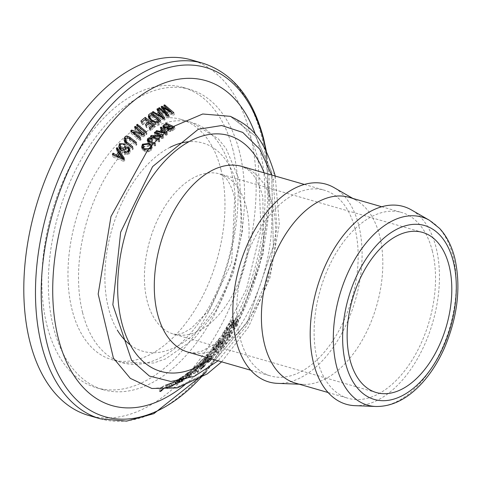 <?xml version="1.0" encoding="UTF-8"?>
<svg xmlns="http://www.w3.org/2000/svg" width="481" height="481" viewBox="0 0 481 481"><rect width="100%" height="100%" fill="white"/><g stroke="black" fill="none" stroke-linecap="round" stroke-linejoin="round"><path stroke-width="0.36" stroke-dasharray="2.4 1.8" d="M223.737 331.71A150.294 88.131 -73.9 0 1 222.366 333.838L223.551 335.287A145.845 85.522 -73.9 0 1 222.324 337.085L218.59 339.424A150.294 88.131 -73.9 0 1 217.508 340.951L227.393 337.121A141.564 83.015 106.1 0 0 229.473 334.079L230.922 330.531L231.511 333.279L230.158 332.347L225.601 335.991L224.988 333.531L223.737 331.71L224.459 334.59A153.722 90.139 -73.9 0 1 223.082 336.706L224.17 337.758A148.827 87.271 -73.9 0 1 222.937 339.55L222.324 337.085M227.393 337.121L227.934 339.309A144.216 84.566 106.1 0 0 230.026 336.285L231.511 333.279L230.952 331.036L229.575 330.02L224.988 333.531M228.319 334.127A142.196 83.381 -73.9 0 1 227.254 335.696L223.412 336.64A144.865 84.945 106.1 0 0 224.356 335.263L226.329 332.912L228.367 331.764L229.239 332.263L228.319 334.127L228.878 336.369A144.889 84.963 -73.9 0 1 227.814 337.933L224.014 339.039A147.757 86.646 106.1 0 0 224.958 337.668L226.924 335.299L226.329 332.912M226.924 335.299L228.95 334.085L229.804 334.529L229.221 332.022L229.804 334.529L228.878 336.369M224.014 339.039L223.412 336.64M227.814 337.933L227.254 335.696M218.59 339.424L219.294 342.244A153.722 90.139 -73.9 0 1 218.212 343.765L217.508 340.951M227.934 339.309L218.212 343.765M219.294 342.244L222.937 339.55M224.17 337.758L223.551 335.287M223.082 336.706L222.366 333.838M225.601 335.991L224.459 334.59M180.116 381.553L178.854 382.142L180.122 381.066L181.884 380.182L190.266 377.002L191.372 375.841L187.969 376.262L180.116 381.553L179.419 378.751L178.18 379.419L178.782 378.956L189.73 374.855L190.831 373.683L187.38 373.917L179.419 378.751M182.804 376.401L183.441 378.968L186.682 377.14L189.418 376.431L188.865 374.218L188.558 374.964L180.002 378.21L186.099 374.789L188.865 374.218L189.694 376.551L181.09 380.639L183.82 378.709L181.193 380.411M178.782 378.956L179.9 378.276L180.423 381M180.002 378.21L180.423 377.964L181.09 380.639L180.646 380.79L180.002 378.21M180.946 379.281L177.651 380.579A142.604 83.622 -73.9 0 1 177.573 380.621L182.275 379.1L183.748 377.952L184.277 380.273L183.73 378.078L182.66 377.88L178.024 379.425L171.837 383.225L169.715 384.115L171.02 383.171A148.064 86.82 106.1 0 0 171.116 383.123L176.509 380.417A145.052 85.059 -73.9 0 1 175.956 380.699L177.062 380.321A144.138 84.524 106.1 0 0 177.501 380.098L181.812 378.709L180.946 379.281L181.499 381.505L179.768 382.269L179.209 380.02M177.435 379.749L176.407 380.327L176.804 380.116L177.429 382.629L178.235 382.209L177.11 382.834A147.962 86.76 -73.9 0 1 176.557 383.116L177.651 382.678A146.982 86.189 106.1 0 0 178.09 382.455L181.764 380.898L182.365 380.94L181.499 381.505M178.235 382.209L177.651 379.756L178.235 382.209L175.457 383.922L174.795 381.277M181.83 378.643L182.365 380.94L181.83 378.643M179.768 382.269L178.217 382.858A145.328 85.221 -73.9 0 1 178.138 382.894L182.822 381.295L184.277 380.273L183.219 380.134L179.75 381.397L172.547 386.075L170.412 386.916L171.681 385.822A151.244 88.69 106.1 0 0 171.777 385.78L171.116 383.123M171.681 385.822L171.02 383.171M171.777 385.78L175.457 383.922M170.412 386.916L169.715 384.115M179.75 381.397L179.154 378.998L179.75 381.397M180.122 381.066L178.649 381.938L178.024 379.425M179.082 381.848L178.493 379.479M179.179 381.812L178.589 379.449M179.611 382.635L179.052 380.405M178.138 382.894L177.573 380.621M178.217 382.858L177.651 380.579M177.651 382.678L177.062 380.321M176.557 383.116L175.956 380.699M192.959 368.572A148.833 87.277 106.1 0 0 197.384 364.604L196.32 365.38A150.294 88.131 -73.9 0 1 190.753 370.316L196.555 366.288C200.451 364.009 202.242 363.119 201.936 363.606L202.796 363.792L202.116 364.718L199.032 366.702A142.598 83.616 -73.9 0 1 198.966 366.756L200.469 366.576L203.433 364.538L204.611 362.77L203.229 362.47L197.823 365.133L192.959 368.572L193.609 371.176A152.098 89.189 106.1 0 0 198.034 367.201L197.384 364.604M198.034 367.201L197.006 368.109L196.32 365.38M211.766 358.988A144.216 84.566 106.1 0 0 213.269 357.413L212.037 357.563A144.907 84.975 -73.9 0 1 208.351 361.357L205.621 361.995L207.888 359.295L206.439 359.421L197.006 368.109A153.722 90.139 -73.9 0 1 191.432 373.052L190.753 370.316M191.432 373.052L192.701 371.963L192.057 369.378M204.611 362.77L205.14 364.905L203.776 364.67L198.425 367.526L197.823 365.133M198.425 367.526L193.609 371.176M192.701 371.963L197.15 368.674L202.483 365.807L203.331 365.951L202.651 366.865L201.034 368.025L200.499 365.873M201.292 365.704L200.721 363.414M203.331 365.897L202.79 363.738L203.331 365.897M201.034 368.025L199.579 368.879A145.322 85.215 -73.9 0 1 199.513 368.933L200.998 368.705L200.469 366.576M199.513 368.933L198.966 366.756M199.579 368.879L199.032 366.702M167.713 385.197A150.294 88.131 -73.9 0 1 166.396 385.786L170.623 383.153L174.777 381.968L166.318 385.047A147.054 86.231 -73.9 0 1 165.506 385.359L168.705 384.163L166.33 384.746L160.365 388.155A150.294 88.131 -73.9 0 1 159.103 388.576L165.476 385.01L168.879 384.337A141.564 83.015 106.1 0 0 170.743 383.778L167.61 384.355L168.741 383.904L175.715 381.992A141.564 83.015 106.1 0 0 177.561 381.223L171.603 382.726L167.713 385.197L168.428 388.059A153.722 90.139 -73.9 0 1 167.111 388.666L171.951 385.299L175.349 384.259L170.935 385.732L166.973 387.674A150.138 88.041 -73.9 0 1 166.161 387.993L169.288 386.514L167.508 386.995L162.728 389.568M167.166 384.469L168.164 384.121L167.61 384.355L168.236 386.868L176.274 384.241L175.715 381.992M160.937 390.446L160.365 388.155M169.288 386.514L168.705 384.163M159.842 391.54L159.103 388.576M162.193 389.442L166.618 387.277L169.462 386.658L168.879 384.337M166.161 387.993L165.506 385.359M169.462 386.658A144.216 84.566 106.1 0 0 171.32 386.075L170.743 383.778M166.973 387.674L166.318 385.047M171.32 386.075L168.236 386.868M175.349 384.259L174.777 381.968M167.111 388.666L166.396 385.786M176.274 384.241A144.216 84.566 106.1 0 0 178.12 383.459L177.561 381.223M178.12 383.459L172.962 384.854L168.428 388.059M207.888 359.295L207.317 356.83L205.832 356.986L202.784 359.139L197.931 363.907L199.248 363.017A148.118 86.857 106.1 0 0 199.332 362.933L202.651 359.547L204.653 358.231L205.567 358.153L202.597 361.267L207.918 360.203A141.564 83.015 106.1 0 0 212.74 355.291L211.496 355.411A142.208 83.393 -73.9 0 1 207.816 359.205L205.056 359.734L207.323 357.01L207.888 359.295M274.946 174.952A10.42 5.928 -14 0 0 271.633 172L255.664 136.327L230.357 116.336L236.568 119.859L240.644 123.521C247.547 130.135 253.391 142.111 258.165 159.445L260.997 229.72L246.482 288.943L219.979 340.939L200.577 364.64L199.735 362.031M205.621 361.995L205.056 359.734M199.381 365.825L198.605 366.594L197.931 363.907M208.351 361.357L207.816 359.205M198.605 366.594L199.88 365.56L199.248 363.017M212.037 357.563L211.496 355.411M199.88 365.56A151.305 88.726 106.1 0 0 199.97 365.476L199.332 362.933M213.269 357.413L212.74 355.291M199.97 365.476L200.439 364.911L199.789 362.319M200.439 364.911L205.261 360.666L206.151 360.491L203.174 363.588L208.447 362.319L207.918 360.203M203.174 363.588L202.597 361.267M203.289 362.115L202.651 359.547M206.151 360.491L205.567 358.086L206.151 360.491M197.835 368.584L198.37 370.725L194.931 371.001L190.548 373.725L187.145 376.539L186.454 373.767C184.271 375.054 184.926 374.861 188.414 373.19L196.789 369.955L197.835 368.584L194.354 368.68L185.263 374.633L188.119 372.456M195.881 369.167L196.717 371.518L196.428 371.356L196.146 372.216L187.71 375.938L193.681 372.011L196.428 371.356L195.881 369.167L195.611 370.057L193.121 371.248L187.464 372.991L193.097 369.685L195.881 369.167M187.079 373.394L187.464 372.991L188.119 375.637L187.71 375.938L187.079 373.394M196.789 369.955L197.318 372.084L188.997 375.529L184.836 378.012M189.418 374.621L187.482 376.106L186.832 373.503M209.794 351.87L213.053 350.138L215.861 349.717L216.727 352.188L216.408 351.918L216.228 353.186L213.853 354.834L207.636 357.377L206.986 354.774L209.794 351.87L210.425 354.425L213.636 352.477L216.408 351.918L215.861 349.717L215.692 351.028L213.305 352.645L207.263 354.78L207.894 357.323L210.425 354.425M217.4 353.054L218.314 351.13L214.797 351.1L206.151 358.844L217.4 353.054L216.871 350.926L217.773 348.978L214.213 348.755L206.535 354.744L205.483 356.162L208.724 355.062L216.871 350.926M221.669 343.428A142.19 83.375 -73.9 0 1 220.605 344.799L217.592 345.424A144.174 84.542 106.1 0 0 218.849 343.807L220.454 342.033L222.234 341.095L222.901 341.474L221.669 343.428L222.21 345.623A144.883 84.957 -73.9 0 1 221.152 346.987L218.164 347.733A147.012 86.207 106.1 0 0 219.426 346.122L221.032 344.336L222.799 343.35L223.449 343.687L222.21 345.623M222.907 341.263L223.449 343.687L222.907 341.263M217.737 344.174A145.082 85.077 -73.9 0 1 216.48 345.791L212.927 347.613A148.863 87.295 106.1 0 0 213.829 346.464L218.085 342.141L218.933 342.358L217.737 344.174L218.326 346.548A147.998 86.784 -73.9 0 1 217.069 348.16L213.588 350.264A152.128 89.207 106.1 0 0 214.49 349.122L216.763 346.362L216.107 343.741M216.763 346.362L218.711 344.643L219.528 344.751L218.981 342.003L219.528 344.751L218.326 346.548M219.282 340.554L216.306 343.031L213.179 346.753A150.294 88.131 -73.9 0 1 210.774 349.783L220.689 346.086A141.564 83.015 106.1 0 0 222.907 343.254L224.675 339.857L225.192 342.574L224.645 340.392L223.569 339.502L220.184 341.648L220.502 340.542L219.282 340.554L219.907 343.061L216.979 345.737L216.306 343.031M218.164 347.733L217.592 345.424M221.152 346.987L220.605 344.799M213.588 350.264L212.927 347.613M217.069 348.16L216.48 345.791M216.979 345.737L213.877 349.537A153.722 90.139 -73.9 0 1 211.466 352.555L221.224 348.232A144.216 84.566 106.1 0 0 223.443 345.412L225.192 342.574L224.128 341.75L220.815 343.969L220.232 341.63M221.224 348.232L220.689 346.086M211.466 352.555L210.774 349.783M220.815 343.969L220.184 341.648M220.767 343.987L221.098 342.929L219.907 343.061M231.337 321.687L232.209 322.023L231.114 324.248A145.082 85.077 -73.9 0 1 229.948 326.214L226.431 328.192A148.863 87.295 106.1 0 0 227.272 326.803L229.419 323.533L231.337 321.687L231.998 324.338L232.846 324.561L232.239 321.579L232.846 324.561L231.74 326.749A147.998 86.784 -73.9 0 1 230.567 328.703L229.948 326.214M230.567 328.703L227.122 330.964A152.128 89.207 106.1 0 0 227.97 329.587L230.11 326.298L231.998 324.338M230.11 326.298L229.419 323.533M235.462 320.562L236.153 321.037L235.029 323.424A142.19 83.375 -73.9 0 1 234.043 325.096L231.048 325.811A144.174 84.542 106.1 0 0 232.215 323.839L233.73 321.681L235.462 320.562L236.063 322.955L236.736 323.382L236.147 320.779L236.736 323.382L235.606 325.739A144.883 84.957 -73.9 0 1 234.614 327.405L234.043 325.096M234.614 327.405L231.65 328.234A147.012 86.207 106.1 0 0 232.828 326.274L234.337 324.122L236.063 322.955M234.055 323.677L234.313 322.366L233.111 322.432L230.273 325.475L227.345 329.966A153.722 90.139 -73.9 0 1 225.09 333.604L234.758 328.932A144.216 84.566 106.1 0 0 236.826 325.487L238.42 321.398L237.307 321.019L234.055 323.677L233.435 321.194L233.682 319.829L232.443 319.769L229.563 322.619L226.617 327.044A150.294 88.131 -73.9 0 1 224.368 330.712L234.199 326.671A141.564 83.015 106.1 0 0 236.255 323.208L237.836 319.059L236.712 318.62L233.435 321.194M234.103 323.659L233.483 321.176M230.273 325.475L229.563 322.619M238.42 322.029L237.836 319.709M225.09 333.604L224.368 330.712M234.758 328.932L234.199 326.671M227.122 330.964L226.431 328.192M231.65 328.234L231.048 325.811M166.594 135.203L166.083 133.159L167.556 134.421L166.594 135.203L156.343 133.417A140.747 82.534 -73.9 0 1 157.209 132.678L160.293 133.393A140.043 82.119 -73.9 0 1 162.638 131.487L160.828 129.738A140.747 82.534 -73.9 0 1 161.676 129.082L162.157 129.569M162.698 130.098L165.41 132.576M163.299 132.053A139.845 82.004 106.1 0 0 161.4 133.598L165.837 134.283L163.299 132.053L162.794 130.02M161.123 132.473L161.4 133.598M165.53 133.063L165.837 134.283M156.944 131.626L157.209 132.678M160.017 132.281L160.293 133.393M162.362 130.369L162.638 131.487M160.311 127.657L160.828 129.738M155.826 131.343L156.343 133.417M167.045 132.371L167.556 134.421M145.659 132.558L146.206 134.746L137.205 127.639A149.032 87.392 -73.9 0 1 137.969 126.912L146.97 134.025A142.935 83.814 106.1 0 0 146.206 134.746M136.556 125.018L137.205 127.639M146.422 131.83L146.97 134.025M137.794 126.208L137.969 126.912M142.839 134.578L144.907 136.009A142.935 83.814 106.1 0 0 144.011 136.893L133.868 134.403L141.083 139.917A142.935 83.814 106.1 0 0 140.332 140.717L131.331 133.592A149.032 87.392 -73.9 0 1 132.185 132.684L132.696 132.87M133.562 133.177L142.388 135.546L135.149 129.648A149.032 87.392 -73.9 0 1 135.907 128.896L141.985 133.952M134.494 127.026L135.149 129.648M135.738 128.217L135.907 128.896M144.36 133.814L144.907 136.009M143.47 134.698L144.011 136.893M142.105 134.427L142.388 135.546M133.712 133.778L133.868 134.403M132.095 132.317L132.185 132.684M140.53 137.722L141.083 139.917M130.676 130.964L131.331 133.592M139.785 138.516L140.332 140.717M141.955 122.096L142.592 124.645L141.528 123.677A149.032 87.392 -73.9 0 1 145.887 120.022L148.9 122.673M140.873 121.056L141.528 123.677M145.527 119.072L146.164 121.627A148.142 86.869 106.1 0 0 142.592 124.645M145.689 119.222L145.887 120.022M149.056 123.298L149.296 124.272L146.164 121.627M149.357 123.052L152.748 125.661M153.126 125.932L154.888 127.152A142.935 83.814 106.1 0 0 150.661 130.67L149.675 129.996A143.452 84.121 -73.9 0 1 153.108 127.11L150.319 125.072A145.112 85.095 106.1 0 0 147.024 127.85L146.002 127.05A145.791 85.492 -73.9 0 1 149.296 124.272M154.341 124.946L154.888 127.152M145.406 124.675L146.002 127.05M150.114 128.475L150.661 130.67M146.44 125.517L147.024 127.85M149.122 127.772L149.675 129.996M149.741 122.739L150.319 125.072M152.868 126.142L153.108 127.11M126.052 142.941L126.846 144.053L133.249 148.9A142.935 83.814 106.1 0 0 132.528 149.801L125.998 144.841L124.693 142.677L124.609 141.432M125.282 139.851L128.072 138.648L130.345 139.646L136.869 144.577A142.935 83.814 106.1 0 0 136.135 145.43L129.648 140.524L126.377 140.668L125.974 142.689M136.321 142.37L136.869 144.577M135.582 143.218L136.135 145.43M132.696 146.681L133.249 148.9M131.974 147.577L132.528 149.801M163.594 118.314L164.153 120.545L152.916 114.815A149.032 87.392 -73.9 0 1 153.818 114.207L157.227 116.252A146.813 86.093 -73.9 0 1 158.111 115.687M152.255 112.163L152.916 114.815M164.598 117.683L165.151 119.919A142.935 83.814 106.1 0 0 164.153 120.545M153.511 112.987L153.818 114.207M160.413 114.033L162.752 117.051M163.714 118.236L165.151 119.919M156.926 115.037L157.227 116.252M156.902 109.139L157.57 111.82A149.032 87.392 -73.9 0 1 158.405 111.321M159.361 113.498L159.668 114.712L157.57 111.82M158.141 115.668A146.813 86.093 -73.9 0 1 159.668 114.712M162.999 118.055L163.312 119.306L160.426 115.662A146.11 85.678 106.1 0 0 158.447 116.907L163.312 119.306M159.812 113.215L160.426 115.662M158.153 115.711L158.447 116.907M129.082 151.479L128.403 150.505L126.491 150.571L124.026 152.297L122.487 152.651L120.719 151.81L119.384 149.705L119.282 148.346M119.895 146.639L125.487 146.428A146.693 86.021 106.1 0 0 124.832 147.27L120.99 147.511L120.587 149.471M120.665 149.723L121.422 150.787L123.557 150.824L125.697 149.357L128.95 149.537M129.714 150.252L130.255 151.317L129.654 153.776L124.838 154.744A144.354 84.65 -73.9 0 1 125.511 153.824L127.309 154.233L128.674 153.229L129.094 151.533L129.654 153.776M124.254 152.399L124.838 154.744M125.307 153.006L125.511 153.824M121.879 150.204L122.487 152.651M124.212 144.787L124.832 147.27M124.874 143.951L125.487 146.428M167.701 115.825L168.266 118.085L159.229 110.834A149.032 87.392 -73.9 0 1 160.077 110.353L167.424 116.426L161.844 109.379A149.032 87.392 -73.9 0 1 162.698 108.928L162.837 109.019M158.562 108.147L159.229 110.834M168.879 115.169L169.444 117.43A142.935 83.814 106.1 0 0 168.266 118.085M159.842 109.391L160.077 110.353M163.558 109.993L166.967 114.616M167.905 115.711L169.444 117.43M167.184 115.458L167.424 116.426M172.625 113.215L173.196 115.506L163.666 110.438M161.171 106.674L161.844 109.379M173.821 112.638L174.399 114.941A142.935 83.814 106.1 0 0 173.196 115.506M165.079 106.548L165.338 107.6L174.399 114.941M163.408 109.397L171.867 114.177L164.478 108.021A149.032 87.392 -73.9 0 1 165.338 107.6M171.495 112.68L171.867 114.177M163.799 105.291L164.478 108.021M119.967 155.658A146.11 85.678 106.1 0 0 118.296 158.105L123.022 159.975L119.967 155.658L119.348 153.18M123.671 158.814L124.789 160.293A142.935 83.814 106.1 0 0 123.948 161.538L113.017 157.028A149.032 87.392 -73.9 0 1 113.781 155.88L117.105 157.588A146.813 86.093 -73.9 0 1 117.508 156.998M117.881 156.445A146.813 86.093 -73.9 0 1 119.18 154.569L116.973 151.25A149.032 87.392 -73.9 0 1 117.526 150.481M118.085 157.257L118.296 158.105M122.799 159.067L123.022 159.975M116.889 156.716L117.105 157.588M118.963 153.728L119.18 154.569M116.3 148.551L116.973 151.25M113.558 155.002L113.781 155.88M124.224 158.015L124.789 160.293M112.332 154.287L113.017 157.028M123.376 159.253L123.948 161.538M151.527 139.141L152.032 141.173L151.311 140.831L149.272 141.065L148.972 141.967L149.783 142.767L155.748 145.262L154.996 146.044L148.689 143.386L147.793 142.43L147.877 141.149M148.298 140.596L150.126 139.706L152.79 140.422A140.007 82.101 106.1 0 0 152.032 141.173M155.237 143.218L155.748 145.262M154.485 143.999L154.996 146.044M152.285 138.39L152.79 140.422M153.072 137.62L161.315 137.662L154.822 134.752A140.747 82.534 -73.9 0 1 155.597 134.067L163.72 137.65L162.806 138.456L153.277 138.45L159.806 141.222L159.043 141.955L150.926 138.372A140.747 82.534 -73.9 0 1 151.798 137.542L152.976 137.614M158.538 139.911L159.043 141.955M150.409 136.303L150.926 138.372M151.653 136.959L151.798 137.542M161.003 136.412L161.315 137.662M154.305 132.678L154.822 134.752M155.399 133.255L155.597 134.067M159.301 139.177L159.806 141.222M153.084 137.662L153.277 138.45M162.295 136.412L162.806 138.456M163.209 135.606L163.72 137.65M143.398 149.11L145.262 150.757L149.23 150.667L150.481 149.711L151.16 148.485L151.076 147.643L149.272 146.164L143.897 146.837L143.398 149.11M142.743 146.585L150.03 145.346L150.559 145.593M151.828 146.519L152.279 147.252L151.461 150.108L148.088 151.948L144.42 151.593L142.117 149.182L142.057 148.118M168.566 130.104L168.38 129.347L169.114 130.585L170.593 130.64L173.238 129.094L170.713 128.132A139.592 81.854 106.1 0 0 168.909 129.395L168.566 130.092M164.255 127.17A140.747 82.534 -73.9 0 1 166.853 125.367L174.976 128.968L172.15 130.928L170.653 131.409L168.518 131.253L167.61 129.978L164.574 129.882L163.408 128.68L162.867 126.509M167.057 128.427L167.562 130.453L167.328 128.848M162.891 126.599L163.408 128.68L163.756 127.531M168.248 128.818A139.761 81.956 -73.9 0 1 169.793 127.742L166.985 126.407A140.452 82.359 106.1 0 0 164.887 127.892L164.598 128.553L165.35 129.305L168.001 128.992M172.95 127.934L173.238 129.094M170.202 126.094L170.713 128.132M166.468 124.326L166.985 126.407M169.504 126.581L169.793 127.742M166.612 124.399L166.853 125.367M174.459 126.894L174.976 128.968M160.492 120.376L161.045 122.595A142.935 83.814 106.1 0 0 158.508 124.393L155.994 124.898L151.78 123.052L149.08 119.607L148.888 118.031M149.591 117.178A149.032 87.392 -73.9 0 1 152.032 115.428L158.904 121.098M151.81 114.544L152.032 115.428M159.175 121.296L161.045 122.595M155.231 122.637L155.561 123.972L157.642 123.623A143.452 84.121 -73.9 0 1 159.247 122.481L152.291 116.967A148.142 86.869 106.1 0 0 150.481 118.278L150.144 119.414M158.983 121.434L159.247 122.481M150.325 119.907L152.573 122.439L155.561 123.972M151.653 114.394L152.291 116.967M271.645 175.006L272.998 179.99A10.42 5.928 -14 0 0 275.096 175.998M271.633 172L273.34 246.308L247.354 322.18L202.002 375.264L176.527 387.464L151.888 388.492L176.527 387.464L202.002 375.264L247.354 322.18L273.34 246.308L271.633 172L255.664 136.327L230.357 116.336M220.929 169.559A125.024 73.31 106.1 0 0 181.115 119.408A125.024 73.31 106.1 0 0 76.034 219.228A125.024 73.31 106.1 0 0 111.839 359.668A125.024 73.31 106.1 0 0 198.124 304.587A125.024 73.31 106.1 0 0 220.929 169.559M88.726 415.458A185.035 108.502 106.1 0 0 216.426 333.94A185.035 108.502 106.1 0 0 250.18 134.103A185.035 108.502 106.1 0 0 191.252 59.878M355.044 228.956A96.687 56.698 106.1 0 0 324.248 190.175A96.687 56.698 106.1 0 0 242.989 267.364A96.687 56.698 106.1 0 0 270.677 375.974A96.687 56.698 106.1 0 0 337.403 333.381A96.687 56.698 106.1 0 0 355.044 228.956M354.888 405.657A102.934 60.359 106.1 0 0 420.725 352.723A102.934 60.359 106.1 0 0 436.129 247.763A102.934 60.359 106.1 0 0 411.339 209.878M277.525 383.357A102.934 60.359 106.1 0 0 343.362 330.417A102.934 60.359 106.1 0 0 358.766 225.457A102.934 60.359 106.1 0 0 333.976 187.572M295.328 383.08A96.687 56.698 106.1 0 0 303.391 384.373A96.687 56.698 106.1 0 0 365.229 334.65A96.687 56.698 106.1 0 0 379.695 236.063A96.687 56.698 106.1 0 0 356.409 200.481A96.687 56.698 106.1 0 0 348.899 197.282M432.407 251.262A96.687 56.698 106.1 0 0 401.611 212.476A96.687 56.698 106.1 0 0 320.346 289.67A96.687 56.698 106.1 0 0 348.04 398.28A96.687 56.698 106.1 0 0 414.766 355.681A96.687 56.698 106.1 0 0 432.407 251.262M239.544 152.068A156.277 91.643 106.1 0 0 189.773 89.376A156.277 91.643 106.1 0 0 58.423 214.147A156.277 91.643 106.1 0 0 103.181 389.7A156.277 91.643 106.1 0 0 211.033 320.851A156.277 91.643 106.1 0 0 239.544 152.068M233.057 150.198A156.277 91.643 106.1 0 0 183.285 87.506A156.277 91.643 106.1 0 0 51.936 212.277A156.277 91.643 106.1 0 0 96.693 387.83A156.277 91.643 106.1 0 0 204.545 318.981A156.277 91.643 106.1 0 0 233.057 150.198M224.958 337.668L224.356 335.263M230.026 336.285L229.473 334.079M230.158 332.347L229.575 330.02M228.95 334.085L228.367 331.764M181.884 380.182L181.295 377.807M190.266 377.002L189.73 374.855M187.969 376.262L187.38 373.917M186.586 378.234L186.033 376.01M183.189 379.395L182.6 377.026M173.485 385.143L172.805 382.425M177.11 382.834L176.509 380.417M175.739 383.964L175.06 381.241M172.547 386.075L171.837 383.225M183.219 380.134L182.66 377.88M182.822 381.295L182.275 379.1M181.764 380.898L181.199 378.631M178.09 382.455L177.501 380.098M197.15 368.674L196.555 366.288M202.483 365.807L201.936 363.606M203.776 364.67L203.229 362.47M203.962 366.648L203.433 364.538M202.651 366.865L202.116 364.718M206.439 359.421L205.832 356.986M203.445 361.784L202.784 359.139M206.481 361.177L205.916 358.922M201.473 363.84L200.817 361.213M205.165 361.766L204.587 359.457M205.261 360.666L204.653 358.231M190.272 374.609L189.688 372.276M193.669 373.442L193.121 371.248M188.997 375.529L188.414 373.19M194.931 371.001L194.354 368.68M190.44 373.845L189.809 371.302M214.797 351.1L214.213 348.755M207.227 357.521L206.535 354.744M209.301 357.383L208.724 355.062M213.853 354.834L213.305 352.645M208.207 356.613L207.545 353.968M210.48 356.09L209.902 353.763M219.426 346.122L218.849 343.807M214.49 349.122L213.829 346.464M218.711 344.643L218.085 342.141M223.443 345.412L222.907 343.254M224.128 341.75L223.569 339.502M213.877 349.537L213.179 346.753M221.032 344.336L220.454 342.033M222.799 343.35L222.234 341.095M227.97 329.587L227.272 326.803M234.337 324.122L233.73 321.681M232.828 326.274L232.215 323.839M233.111 322.432L232.443 319.769M237.307 321.019L236.712 318.62M227.345 329.966L226.617 327.044M236.826 325.487L236.255 323.208M231.74 326.749L231.114 324.248M235.606 325.739L235.029 323.424M185.077 384.59A169.114 99.17 106.1 0 0 202.639 367.658M203.866 366.275A169.114 99.17 106.1 0 0 207.107 362.488M207.996 361.411A169.114 99.17 106.1 0 0 259.638 148.575A169.114 99.17 106.1 0 0 259.614 148.467A169.114 99.17 106.1 0 0 255.447 134.614M166.739 133.682L165.163 134.963M130.207 139.069L130.345 139.646M129.028 138.047L129.648 140.524M127.766 137.428L128.072 138.648M125.727 138.071L126.377 140.668M125.258 139.274L125.373 139.737M126.707 143.512L126.846 144.053M124.05 140.109L124.693 142.677M125.379 142.346L125.998 144.841M127.032 153.126L127.309 154.233M128.439 152.279L128.674 153.229M127.826 148.19L128.403 150.505M125.902 148.208L126.491 150.571M123.425 149.892L124.026 152.297M120.088 149.284L120.719 151.81M125.481 148.491L125.697 149.357M123.334 149.946L123.557 150.824M121.23 150.018L121.422 150.787M120.334 144.889L120.99 147.511M119.937 145.695L120.1 146.344M147.276 140.362L147.793 142.43M148.178 141.336L148.689 143.386M149.838 138.564L150.126 139.706M149.591 142.009L149.783 142.767M148.755 139.003L149.272 141.065M150.8 138.787L151.311 140.831M151.635 139.033L151.87 139.983M154.617 144.769L153.866 145.557M158.676 140.729L157.912 141.462M162.584 137.157L161.153 138.432M145.058 149.928L145.262 150.757M143.38 144.763L143.897 146.837M148.767 144.132L149.272 146.164M150.571 145.629L151.076 147.643M149.886 144.775L150.03 145.346M142.815 145.689L142.971 146.314M143.915 149.549L144.42 151.593M150.95 148.046L151.461 150.108M147.589 149.928L148.088 151.948M150.234 148.725L150.481 149.711M149.23 150.667L148.148 151.936M152.279 147.252L151.16 148.485M173.839 128.475L173.034 129.022M170.827 130.573L169.619 131.463M168.825 129.425L169.114 130.585M170.274 129.359L170.593 130.64M171.489 128.962L171.777 130.117M168.404 127.363L168.909 129.395M164.37 125.818L164.887 127.892M165.061 128.15L165.35 129.305M168.013 129.233L168.518 131.253M164.063 127.832L164.574 129.882M170.148 129.377L170.653 131.409M171.639 128.866L172.15 130.922M148.443 117.057L149.08 119.607M151.19 120.689L151.78 123.052M155.435 122.661L155.994 124.898M157.96 122.18L158.508 124.393M157.365 122.493L157.642 123.623M152.345 121.525L152.573 122.439M149.838 115.711L150.481 118.278M272.998 179.99L276.966 226.804L267.857 277.85L247.12 325.018L218.073 360.804M169.949 147.378A108.351 63.54 106.1 0 0 108.387 307.81A108.351 63.54 106.1 0 0 117.28 330.05M130.339 344.955A108.351 63.54 106.1 0 0 211.802 312.969A108.351 63.54 106.1 0 0 237.446 186.514A108.351 63.54 106.1 0 0 188.937 141.715M82.57 312.56A125.024 73.31 -73.9 0 1 105.381 177.531A125.024 73.31 -73.9 0 1 191.66 122.451A125.024 73.31 -73.9 0 1 231.481 172.601A125.024 73.31 -73.9 0 1 208.67 307.63A125.024 73.31 -73.9 0 1 122.39 362.71A125.024 73.31 -73.9 0 1 82.57 312.56M246.386 207.383A83.351 48.876 106.1 0 0 219.841 173.948A83.351 48.876 106.1 0 0 149.789 240.494A83.351 48.876 106.1 0 0 173.659 334.121A83.351 48.876 106.1 0 0 231.181 297.402A83.351 48.876 106.1 0 0 246.386 207.383M100.403 418.825A185.035 108.502 106.1 0 0 228.102 337.307A185.035 108.502 106.1 0 0 261.856 137.47A185.035 108.502 106.1 0 0 202.928 63.245M266.889 156.998A181.746 106.572 -73.9 0 1 204.479 373.49M210.534 358.634A122.733 71.97 106.1 0 0 267.815 184.758A122.733 71.97 106.1 0 0 264.105 172.829M272.577 205.183A96.687 56.698 -73.9 0 1 254.936 309.602A96.687 56.698 -73.9 0 1 188.209 352.194L194.667 352.783L201.858 351.148L214.466 344.174L242.905 310.54L263.6 252.531L262.812 196.903C259.542 184.981 255.441 176.665 250.517 171.957L247.667 169.42L241.781 166.396A96.687 56.698 -73.9 0 1 272.577 205.183M375.811 406.481A97.877 57.395 106.1 0 0 438.413 356.15A97.877 57.395 106.1 0 0 453.06 256.343A97.877 57.395 106.1 0 0 429.485 220.316M178.854 382.142L178.18 379.419M191.372 375.841L190.831 373.683M182.936 376.286L181.878 377.002M170.623 383.153L171.603 382.726M169.432 383.634L168.741 383.904M166.33 384.746L165.476 385.004M185.931 377.32L185.263 374.633M218.314 351.13L217.773 348.978M206.151 358.844L205.483 356.162M221.098 342.929L220.502 340.542M234.313 322.366L233.682 319.829M238.42 321.398L237.836 319.059M151.888 388.486L166.618 387.271M190.548 373.725L192.19 372.372M168.152 386.772L167.508 386.989M170.935 385.726L171.951 385.299M172.962 384.854L177.862 382.377M170.208 386.021L169.168 386.411M124.699 142.695L124.05 140.091M130.255 151.317L129.696 149.062M119.384 149.705L118.729 147.072M147.721 142.214L147.204 140.145M142.117 149.182L141.6 147.102M164.46 127.994L164.598 128.553M148.942 119.156L148.298 116.582M221.639 361.832L248.491 327.134L270.015 277.549L279.305 224.08L275.21 176.034M181.115 119.408L191.66 122.451L218.224 138.756L226.1 148.557L239.724 181.018L242.364 231.325L233.261 273.28L215.446 311.688L193.975 338.991L165.644 358.856L153.673 363.017L122.39 362.71L111.839 359.668M422.571 232.401L219.841 173.948L224.777 177.134C228.385 180.255 231.686 187.025 234.674 197.45L231.68 262.626L208.736 310.702L191.185 328.397L183.808 332.618L179.533 334.048L177.044 334.433L173.659 334.121L376.382 392.574M205.88 372.438L237.163 324.609L259.061 267.562L269.174 207.606L266.348 151.347M250.775 370.238L270.677 375.974M304.347 184.433L324.248 190.175M356.409 200.481L352.813 198.406M303.391 384.373L299.242 384.211M328.138 392.538L348.04 398.28M381.71 206.74L401.611 212.476M96.693 387.83L103.181 389.7M183.285 87.506L189.773 89.376"/><path stroke-width="0.72" d="M200.998 368.705L203.962 366.648L205.14 364.905M162.728 389.568L161.099 391.101L160.937 390.446M161.099 391.101A153.722 90.139 -73.9 0 1 159.842 391.54L162.193 389.442M208.447 362.319A144.216 84.566 106.1 0 0 211.766 358.988M197.318 372.084L198.37 370.725M160.311 127.657A143.344 84.055 -73.9 0 1 161.153 127.002L167.045 132.377L166.083 133.159L155.826 131.343A143.344 84.055 -73.9 0 1 156.692 130.604L159.782 131.355A142.598 83.616 -73.9 0 1 162.127 129.443L160.311 127.657M158.532 139.917L150.409 136.303A143.344 84.055 -73.9 0 1 151.281 135.468L160.816 135.66L154.305 132.678A143.344 84.055 -73.9 0 1 155.08 131.992L163.209 135.606L162.295 136.412L152.772 136.406L159.301 139.183L158.538 139.911M147.276 140.362L147.781 138.516L149.609 137.638L152.285 138.39A142.556 83.592 106.1 0 0 151.527 139.141L150.8 138.787L148.755 139.003L148.455 139.899L149.272 140.723L155.231 143.218L154.485 143.999L148.178 141.336L147.204 140.145M153.499 143.597L151.828 145.388L150.95 148.04L147.589 149.928L143.915 149.549L141.6 147.102L142.448 144.222L149.525 143.32L151.858 145.502M162.891 126.599L163.233 125.445A143.344 84.055 -73.9 0 1 166.324 123.262L174.459 126.9L171.639 128.866L169.312 129.449L168.013 129.233L167.105 127.946L164.063 127.832L162.867 126.509M167.057 128.427L167.328 128.848M146.422 131.83A145.683 85.426 106.1 0 0 145.659 132.558L136.556 125.018A152.315 89.316 -73.9 0 1 137.319 124.296L146.422 131.83M141.823 133.297L134.494 127.026A152.315 89.316 -73.9 0 1 135.257 126.281L144.36 133.814A145.683 85.426 106.1 0 0 143.47 134.698L133.243 131.896L140.53 137.722A145.683 85.426 106.1 0 0 139.785 138.516L130.676 130.964A152.315 89.316 -73.9 0 1 131.529 130.062L141.823 133.297L142.105 134.427M145.527 119.072A151.329 88.738 106.1 0 0 141.955 122.096L140.873 121.056A152.315 89.316 -73.9 0 1 145.232 117.394L154.341 124.946A145.683 85.426 106.1 0 0 150.114 128.475L149.122 127.772A146.242 85.756 -73.9 0 1 152.555 124.88L149.741 122.739A148.028 86.802 106.1 0 0 146.44 125.517L145.406 124.675A148.767 87.235 -73.9 0 1 148.707 121.891L145.527 119.072M127.423 136.057L129.732 137.163L136.321 142.37A145.683 85.426 106.1 0 0 135.582 143.218L129.028 138.047L125.727 138.071L125.276 139.791L126.226 141.564L132.696 146.681A145.683 85.426 106.1 0 0 131.974 147.577L125.379 142.346L124.044 140.073L124.711 137.073L127.423 136.057L127.766 137.428M164.598 117.683A145.683 85.426 106.1 0 0 163.594 118.314L152.255 112.163A152.315 89.316 -73.9 0 1 153.15 111.55L156.608 113.769A149.88 87.891 -73.9 0 1 159.043 112.217L156.902 109.139A152.315 89.316 -73.9 0 1 157.78 108.61L164.598 117.683M128.373 147.222L129.696 149.062L129.094 151.533L124.254 152.399A147.21 86.321 -73.9 0 1 124.928 151.479L126.737 151.942L128.108 150.962L128.511 149.2L127.826 148.19L125.902 148.208L123.425 149.892L121.879 150.204L120.088 149.284L118.729 147.072L119.426 143.651L124.874 143.951A149.747 87.813 106.1 0 0 124.212 144.787L122.084 143.825L120.887 144.3L120.334 144.889L119.943 146.885L120.791 148.262L122.944 148.37L125.096 146.945L128.373 147.222L128.95 149.537L129.714 150.252M168.879 115.169A145.683 85.426 106.1 0 0 167.701 115.825L158.562 108.147A152.315 89.316 -73.9 0 1 159.409 107.654L166.847 114.111L161.171 106.674A152.315 89.316 -73.9 0 1 162.019 106.211L171.284 111.832L163.799 105.291A152.315 89.316 -73.9 0 1 164.658 104.864L173.821 112.638A145.683 85.426 106.1 0 0 172.625 113.215L163.017 107.822L168.879 115.169M113.095 153.15L116.474 155.038A149.88 87.891 -73.9 0 1 118.548 152.044L116.3 148.551A152.315 89.316 -73.9 0 1 117.051 147.511L124.224 158.015A145.683 85.426 106.1 0 0 123.376 159.253L112.332 154.287A152.315 89.316 -73.9 0 1 113.095 153.15L113.558 155.002M148.443 117.057L148.653 114.743A152.315 89.316 -73.9 0 1 151.371 112.776L160.492 120.376A145.683 85.426 106.1 0 0 157.96 122.18L155.435 122.661L151.19 120.689L148.298 116.582M162.157 129.569L162.698 130.098M165.41 132.576L166.089 133.153M165.332 132.275L162.794 130.02A142.388 83.496 106.1 0 0 160.894 131.566L165.332 132.275L165.53 133.063M160.894 131.566L161.123 132.473M156.692 130.604L156.944 131.626M159.782 131.355L160.017 132.281M162.127 129.443L162.362 130.369M161.153 127.002L161.652 128.986M137.319 124.296L137.794 126.208M132.696 132.87L133.562 133.177M141.985 133.952L142.839 134.578M135.257 126.281L135.738 128.217M133.243 131.896L133.712 133.778M131.529 130.062L132.095 132.317M145.232 117.394L145.689 119.222M148.707 121.891L149.056 123.298M148.9 122.673L149.357 123.052M152.748 125.661L153.126 125.932M152.555 124.88L152.868 126.142M124.609 141.432L125.282 139.851M125.337 140.139L126.052 142.941M153.15 111.55L153.511 112.987M157.78 108.61L158.453 111.291L160.413 114.033M162.752 117.051L163.714 118.236M156.608 113.769L156.926 115.037M159.043 112.217L159.361 113.498M157.84 114.466L162.74 117.027L159.812 113.215A149.116 87.44 106.1 0 0 157.84 114.466L158.153 115.711M162.74 117.027L162.999 118.055M119.282 148.346L119.895 146.639M119.943 146.885L120.665 149.723M128.529 149.26L128.95 149.537M129.094 151.533L128.511 149.2M124.928 151.479L125.307 153.006M159.409 107.654L159.842 109.391M163.017 107.822L163.558 109.993M166.967 114.616L167.905 115.711M166.847 114.111L167.184 115.458M162.019 106.211L162.656 108.778M164.658 104.864L165.079 106.548M162.837 109.019L163.408 109.397M171.284 111.832L171.495 112.68M117.508 156.998A146.813 86.093 -73.9 0 1 117.881 156.445M117.526 150.481A149.032 87.392 -73.9 0 1 117.725 150.204L123.671 158.814M122.445 157.654L119.348 153.18A149.116 87.44 106.1 0 0 117.671 155.61L122.445 157.654L122.799 159.067M117.671 155.61L118.085 157.257M116.474 155.038L116.889 156.716M118.548 152.044L118.963 153.728M117.051 147.511L117.725 150.204M147.877 141.149L148.569 140.35M151.281 135.468L151.653 136.959M160.816 135.66L161.003 136.412M155.08 131.992L155.399 133.255M152.772 136.406L153.084 137.662M143.398 149.11L142.773 146.723L144.757 148.719L149.074 148.461L150.571 146.771L150.571 145.629L148.767 144.132L143.38 144.763L142.881 147.048L143.524 149.363M151.78 145.25L151.882 145.659M150.559 145.593L151.828 146.519M142.057 148.118L142.743 146.585M151.142 147.853L150.571 145.629M163.666 127.603L163.756 127.531A140.747 82.534 -73.9 0 1 164.255 127.17M167.791 129.136L168.001 128.992A139.761 81.956 -73.9 0 1 168.248 128.818M172.733 127.068L170.202 126.094A142.117 83.333 106.1 0 0 168.404 127.363L168.049 127.964L168.609 128.559L170.743 128.397L172.733 127.068L172.95 127.934M164.37 125.818L164.081 126.485L164.833 127.249L167.49 126.954A142.292 83.441 -73.9 0 1 169.282 125.691L166.468 124.326A143.031 83.874 106.1 0 0 164.37 125.818M169.282 125.691L169.504 126.581M166.324 123.262L166.612 124.399M148.888 118.031L149.314 117.382A149.032 87.392 -73.9 0 1 149.591 117.178M151.371 112.776L151.81 114.544M158.688 120.232L151.653 114.394A151.329 88.738 106.1 0 0 149.838 115.711L149.465 116.528L149.759 117.52L151.984 120.076L154.996 121.705L157.083 121.38A146.242 85.756 -73.9 0 1 158.688 120.232L158.983 121.434M154.996 121.705L155.231 122.637M149.513 116.883L150.325 119.907M230.357 116.336L202.723 113.997L173.473 126.497L202.723 113.997L230.357 116.336M275.096 175.998A10.42 5.928 -14 0 0 274.946 174.952M151.864 388.486L130.315 378.367L113.408 358.092L98.172 294.089L110.973 216.54L147.865 149.862L110.973 216.54L98.172 294.089L113.408 358.092L130.315 378.367L151.888 388.492L177.248 387.908L207.209 373.923L221.639 361.832M449.116 265.837A83.351 48.876 106.1 0 0 422.571 232.401A83.351 48.876 106.1 0 0 352.513 298.948A83.351 48.876 106.1 0 0 376.382 392.574A83.351 48.876 106.1 0 0 433.91 355.856A83.351 48.876 106.1 0 0 449.116 265.837M100.403 418.825A185.035 108.502 106.1 0 1 47.409 210.973A185.035 108.502 106.1 0 1 202.928 63.245L191.252 59.878A185.035 108.502 106.1 0 0 35.732 207.606A185.035 108.502 106.1 0 0 88.726 415.458L100.403 418.825L126.587 421.122L153.836 413.684L205.88 372.438M429.485 220.316L411.339 209.878A102.934 60.359 106.1 0 0 316.829 288.654A102.934 60.359 106.1 0 0 354.888 405.657L375.811 406.481C389.857 406.698 403.264 400.932 416.023 389.183C427.308 378.685 436.676 365.181 444.131 348.671C457.635 317.238 461.195 287.121 454.822 258.321C451.803 246.152 446.747 236.195 439.652 228.463L429.485 220.316A97.877 57.395 106.1 0 0 339.622 295.226A97.877 57.395 106.1 0 0 375.811 406.481M352.813 198.406L333.976 187.572A102.934 60.359 106.1 0 0 239.466 266.354A102.934 60.359 106.1 0 0 277.525 383.357L299.242 384.211M381.71 206.74L348.899 197.282A96.687 56.698 106.1 0 0 267.64 274.477A96.687 56.698 106.1 0 0 295.328 383.08L328.138 392.538M164.839 132.972L162.223 135.203M157.552 139.514L154.251 142.815M255.447 134.614A169.114 99.17 106.1 0 0 125.264 108.213A169.114 99.17 106.1 0 0 57.023 332.774A169.114 99.17 106.1 0 0 185.077 384.59M202.639 367.658A169.114 99.17 106.1 0 0 203.866 366.275M207.107 362.488A169.114 99.17 106.1 0 0 207.996 361.411M169.312 129.449L166.336 131.752M129.732 137.163L130.207 139.069M124.711 137.073L125.258 139.274M126.226 141.564L126.707 143.512M126.737 151.942L127.032 153.126M128.108 150.962L128.439 152.279M125.096 146.945L125.481 148.491M122.944 148.37L123.334 149.946M120.791 148.262L121.23 150.018M119.426 143.651L119.937 145.695M147.781 138.516L148.298 140.596M149.609 137.638L149.838 138.564M149.272 140.723L149.591 142.009M151.359 137.939L151.635 139.033M144.757 148.719L145.058 149.928M149.525 143.32L149.886 144.775M142.448 144.222L142.815 145.689M149.976 147.691L150.234 148.725M168.609 128.559L168.825 129.425M170.088 128.619L170.274 129.359M171.272 128.09L171.489 128.962M164.833 127.249L165.061 128.15M167.49 126.954L168.001 128.992M163.233 125.445L163.756 127.531M148.653 114.743L149.314 117.382M157.083 121.38L157.365 122.493M151.984 120.076L152.345 121.525M149.759 117.52L150.367 119.943M172.661 127.044L170.743 128.397M150.571 146.771L149.074 148.461M218.073 360.804L194.492 376.274L170.953 381.493L149.411 376.07L131.62 360.461L112.843 304.756L120.659 232.209L152.603 166.6L198.274 129.269L221.669 125.529L242.779 132.419L259.914 149.363L271.645 175.006M160.852 136.424L158.315 138.781M117.28 330.05A108.351 63.54 106.1 0 0 130.339 344.955M188.937 141.715A108.351 63.54 106.1 0 0 169.949 147.378M204.479 373.49A181.746 106.572 -73.9 0 1 50.415 355.351A181.746 106.572 -73.9 0 1 114.767 101.401A181.746 106.572 -73.9 0 1 263.558 140.368A181.746 106.572 -73.9 0 1 266.889 156.998M264.105 172.829A122.733 71.97 106.1 0 0 166.931 158.856A122.733 71.97 106.1 0 0 120.833 318.723A122.733 71.97 106.1 0 0 210.534 358.634M250.775 370.238L188.209 352.194A96.687 56.698 -73.9 0 1 160.522 243.59A96.687 56.698 -73.9 0 1 241.781 166.396L304.347 184.433M453.385 261.82A90.518 53.078 -73.9 0 1 388.113 400.354A90.518 53.078 -73.9 0 1 356.932 275.282A90.518 53.078 -73.9 0 1 453.385 261.82M148.972 141.955L148.455 139.899M164.081 126.485L164.598 128.553M275.21 176.034L275 175.174C262.818 135.221 250.487 126.154 230.321 116.318M202.928 63.245C232.9 72.974 253.168 98.25 263.732 139.057L266.348 151.347"/></g></svg>

